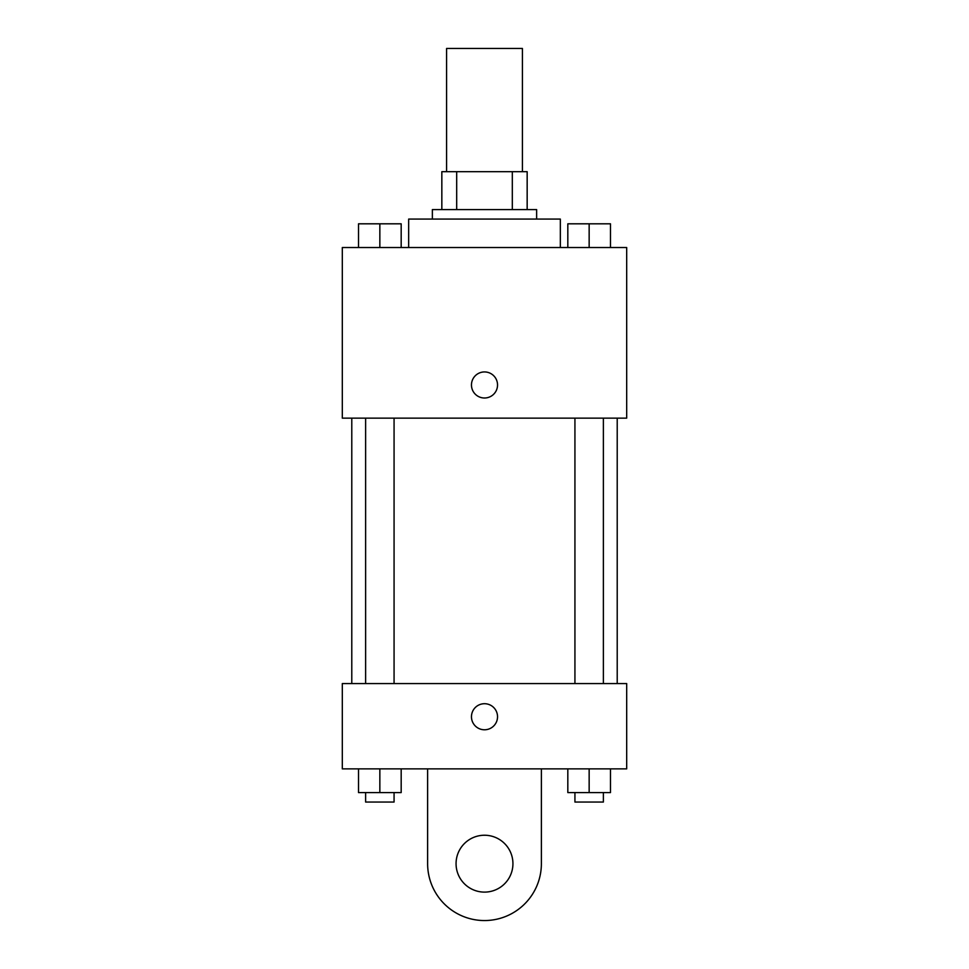 <?xml version="1.0" encoding="UTF-8"?>
<svg xmlns="http://www.w3.org/2000/svg" width="969" height="969" viewBox="0 0 969 969"><rect width="100%" height="100%" fill="white"/><g stroke="black" fill="none" stroke-linecap="round" stroke-linejoin="round"><path stroke-width="1.45" d="M522.412 171.683L522.412 48.45L446.588 48.45L446.588 171.683M456.69 209.595L456.69 171.683L441.84 171.683L441.84 209.595L441.84 171.683M456.69 171.683L527.16 171.683L527.16 209.595M512.31 209.595L512.31 171.683M432.368 219.079L432.368 209.595L536.632 209.595L536.632 219.079M560.336 247.519L560.336 219.079L408.664 219.079L408.664 247.519M342.311 247.519L626.689 247.519L626.689 418.148L342.311 418.148L342.311 247.519M484.5 398.005A13.033 13.033 0 0 1 473.211 378.455A13.033 13.033 0 0 1 495.789 378.455A13.033 13.033 0 0 1 484.5 398.005M342.311 683.569L626.689 683.569L626.689 768.877L342.311 768.877L342.311 683.569L626.689 683.569M567.822 247.519L567.822 223.815L610.482 223.815L610.482 247.519L610.482 223.815M589.152 247.519L589.152 223.815M603.372 223.815L574.932 223.815M358.518 247.519L358.518 223.815L401.178 223.815L401.178 247.519L401.178 223.815M379.848 247.519L379.848 223.815M394.068 223.815L365.628 223.815M567.822 768.877L567.822 792.581L610.482 792.581L610.482 768.877L610.482 792.581M589.152 792.581L589.152 768.877M603.372 792.581L603.372 802.053L574.932 802.053L574.932 792.581M358.518 768.877L358.518 792.581L401.178 792.581L401.178 768.877L401.178 792.581M379.848 792.581L379.848 768.877M394.068 792.581L394.068 802.053L365.628 802.053L365.628 792.581M471.467 716.745A13.033 13.033 0 0 1 491.017 705.456A13.033 13.033 0 0 1 491.017 728.034A13.033 13.033 0 0 1 471.467 716.745M541.38 768.877L541.38 863.67A56.88 56.88 0 0 1 484.5 920.55A56.88 56.88 0 0 1 427.62 863.67L427.62 768.877M484.5 892.11A28.44 28.44 0 0 1 459.875 849.45A28.44 28.44 0 0 1 509.125 849.45A28.44 28.44 0 0 1 484.5 892.11M617.217 683.569L617.217 418.148M351.783 683.569L351.783 418.148M574.932 418.148L574.932 683.569M603.372 418.148L603.372 683.569M394.068 683.569L394.068 418.148M365.628 683.569L365.628 418.148"/></g></svg>
